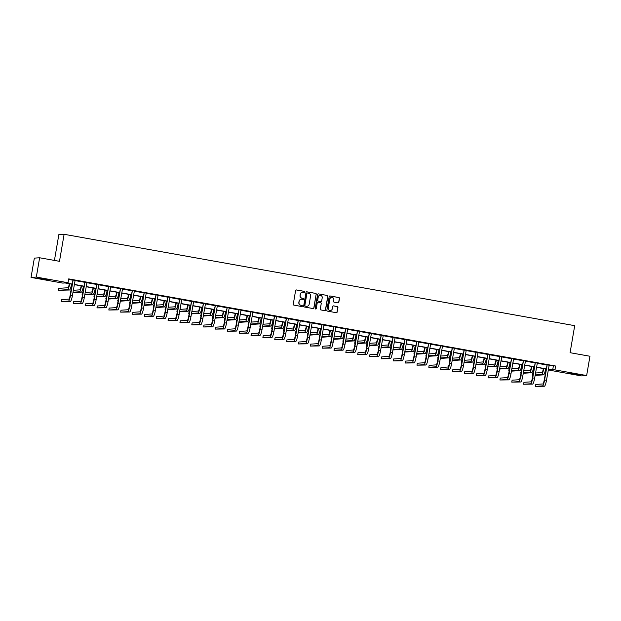 <?xml version="1.0" encoding="UTF-8"?>
<svg xmlns="http://www.w3.org/2000/svg" width="621" height="621" viewBox="0 0 621 621"><rect width="100%" height="100%" fill="white"/><g stroke="black" fill="none" stroke-linecap="round" stroke-linejoin="round"><path stroke-width="0.93" d="M304.826 291.994A0.536 0.528 86.2 0 0 304.399 291.373L296.473 289.953A0.768 0.753 86.2 0 0 295.596 290.574L293.267 304.22A0.768 0.753 86.2 0 0 293.88 305.113L301.806 306.533A0.536 0.528 86.2 0 0 302.419 306.091A0.536 0.528 86.2 0 0 301.985 305.47L300.96 305.284A2.461 2.422 86.2 0 1 298.988 302.435L299.182 301.294A2.461 2.422 86.2 0 1 301.985 299.299L303.009 299.477A0.536 0.528 86.2 0 0 303.622 299.043A0.536 0.528 86.2 0 0 303.195 298.422L302.163 298.235A2.461 2.422 86.2 0 1 300.191 295.386L300.385 294.245A2.461 2.422 86.2 0 1 303.188 292.25L304.212 292.429A0.536 0.528 86.2 0 0 304.826 291.994M304.267 292.437A0.536 0.528 86.2 0 0 304.251 291.381L296.333 289.96A0.768 0.753 86.2 0 0 296.225 289.953M301.86 306.533A0.536 0.528 86.2 0 0 301.845 305.478L300.96 305.284M303.064 299.485A0.536 0.528 86.2 0 0 303.048 298.429L302.163 298.235M573.4 374.098L568.487 372.996L580.542 375.061L573.4 374.098M42.073 279.023L37.151 277.921L44.293 278.876L49.214 279.978L42.073 279.023M337.956 302.885A0.768 0.753 86.2 0 0 338.825 302.256L339.485 298.429A0.768 0.753 86.2 0 0 338.864 297.537L330.069 295.961A0.768 0.753 86.2 0 0 329.192 296.59L326.863 310.228A0.768 0.753 86.2 0 0 327.477 311.121L336.272 312.697A0.768 0.753 86.2 0 0 337.149 312.076L337.94 307.449A0.768 0.753 86.2 0 0 337.327 306.557L333.562 305.881A0.768 0.753 86.2 0 0 332.685 306.51L332.289 308.8A2.057 2.026 86.2 0 1 330.434 310.5A2.057 2.026 86.2 0 1 328.299 308.086L329.836 299.105A2.057 2.026 86.2 0 1 331.699 297.405A2.057 2.026 86.2 0 1 333.826 299.819L333.57 301.317A0.768 0.753 86.2 0 0 334.183 302.21L337.956 302.885M72.059 284.208L65.026 282.951L62.768 283.098L31.05 277.424L34.349 258.119L39.628 257.769L59.492 261.325L64.11 234.296L574.704 325.668L570.086 352.697L589.95 356.244L586.651 375.55L581.372 375.899L549.655 370.225L551.914 370.077L548.351 369.441M39.628 257.769L36.328 277.075L68.046 282.749L65.779 282.904L72.09 284.03M549.042 365.396L555.593 366.017L68.706 278.891L68.046 282.749M555.593 366.017L554.933 369.875L586.651 375.55M316.291 294.276A0.768 0.753 86.2 0 0 315.678 293.391L306.875 291.816A0.768 0.753 86.2 0 0 305.998 292.437L303.669 306.083A0.768 0.753 86.2 0 0 304.282 306.976L313.085 308.552A0.768 0.753 86.2 0 0 313.962 307.923L316.151 294.292A0.768 0.753 86.2 0 0 315.53 293.399L306.735 291.823A0.768 0.753 86.2 0 0 306.627 291.808M318.472 293.888L327.267 295.464A0.768 0.753 86.2 0 1 327.888 296.357L325.551 309.995A0.768 0.753 86.2 0 1 324.682 310.624L320.917 309.949A0.768 0.753 86.2 0 1 320.296 309.056L321.243 303.522A0.768 0.753 86.2 0 0 320.63 302.637L318.131 302.186A0.768 0.753 86.2 0 0 317.253 302.807L316.268 308.575A0.536 0.528 86.2 0 1 315.786 309.017A0.536 0.528 86.2 0 1 315.227 308.381L317.595 294.509A0.768 0.753 86.2 0 1 318.472 293.888L327.267 295.464M31.05 277.424L36.328 277.075M64.11 234.296L58.84 234.645L54.431 260.424M549.748 369.689L549.655 370.225M548.382 369.262L554.933 369.875M74.326 284.434L83.936 286.149M86.179 286.553L95.789 288.268M98.033 288.672L107.643 290.395M109.886 290.791L119.496 292.514M121.732 292.91L131.341 294.633M133.585 295.037L143.195 296.753M145.438 297.156L155.048 298.872M157.284 299.275L166.894 300.999M169.137 301.395L178.747 303.118M180.99 303.514L190.6 305.237M192.844 305.641L202.454 307.356M204.689 307.76L214.299 309.475M216.543 309.879L226.153 311.602M228.396 311.998L238.006 313.721M240.249 314.117L249.859 315.841M252.095 316.244L261.705 317.96M263.948 318.363L273.558 320.079M275.802 320.483L285.412 322.206M287.655 322.602L297.265 324.325M299.501 324.721L309.111 326.444M311.354 326.848L320.964 328.563M323.207 328.967L332.817 330.683M335.053 331.086L344.663 332.809M346.906 333.205L356.516 334.929M358.759 335.324L368.369 337.048M370.613 337.451L380.223 339.167M382.458 339.571L392.068 341.286M394.312 341.69L403.922 343.413M406.165 343.809L415.775 345.532M418.018 345.928L427.628 347.651M429.864 348.055L439.474 349.77M441.717 350.174L451.327 351.89M453.571 352.293L463.181 354.017M465.424 354.412L475.034 356.136M477.27 356.532L486.88 358.255M489.123 358.659L498.733 360.374M500.976 360.778L510.586 362.493M512.822 362.897L522.432 364.62M524.675 365.016L534.285 366.739M536.528 367.135L546.138 368.858M546.107 369.037L536.497 367.322M534.254 366.918L524.644 365.195M522.408 364.799L512.799 363.075M510.555 362.672L500.945 360.956M498.702 360.553L489.092 358.837M486.848 358.433L477.238 356.718M475.003 356.314L465.393 354.591M463.15 354.195L453.54 352.472M451.296 352.068L441.686 350.353M439.443 349.949L429.833 348.234M427.597 347.83L417.987 346.114M415.744 345.711L406.134 343.987M403.891 343.592L394.281 341.868M392.037 341.472L382.427 339.749M380.192 339.345L370.582 337.63M368.338 337.226L358.728 335.511M356.485 335.107L346.875 333.384M344.639 332.988L335.03 331.265M332.786 330.869L323.176 329.146M320.933 328.742L311.323 327.026M309.079 326.623L299.469 324.907M297.234 324.504L287.624 322.78M285.381 322.384L275.771 320.661M273.527 320.265L263.917 318.542M261.674 318.138L252.064 316.423M249.828 316.019L240.218 314.304M237.975 313.9L228.365 312.177M226.122 311.781L216.512 310.058M214.268 309.662L204.658 307.938M202.423 307.535L192.813 305.819M190.569 305.416L180.959 303.7M178.716 303.296L169.106 301.573M166.87 301.177L157.26 299.454M155.017 299.058L145.407 297.335M143.164 296.931L133.554 295.216M131.31 294.812L121.7 293.096M119.465 292.693L109.855 290.97M107.612 290.574L98.002 288.85M95.758 288.454L86.148 286.731M83.905 286.328L74.295 284.612M553.334 366.165L552.674 370.031M68.613 279.427L72.735 280.164M74.986 280.568L84.588 282.283M86.839 282.687L96.434 284.41M98.692 284.814L108.287 286.529M110.546 286.933L120.14 288.649M122.391 289.052L131.986 290.768M134.245 291.171L143.839 292.887M146.098 293.291L155.692 295.014M157.944 295.417L167.546 297.133M169.797 297.537L179.391 299.252M181.65 299.656L191.245 301.371M193.504 301.775L203.098 303.49M205.349 303.894L214.951 305.617M217.203 306.021L226.797 307.737M229.056 308.14L238.65 309.856M240.909 310.259L250.504 311.975M252.755 312.379L262.357 314.094M264.608 314.498L274.203 316.221M276.461 316.625L286.056 318.34M288.315 318.744L297.909 320.459M300.16 320.863L309.755 322.578M312.014 322.982L321.608 324.698M323.867 325.101L333.461 326.825M335.713 327.228L345.315 328.944M347.566 329.347L357.16 331.063M359.419 331.467L369.014 333.182M371.273 333.586L380.867 335.301M383.118 335.705L392.72 337.428M394.972 337.832L404.566 339.547M406.825 339.951L416.419 341.666M418.678 342.07L428.273 343.786M430.524 344.189L440.126 345.905M442.377 346.308L451.972 348.032M454.23 348.435L463.825 350.151M466.084 350.555L475.678 352.27M477.929 352.674L487.524 354.389M489.783 354.793L499.377 356.508M501.636 356.912L511.23 358.635M513.482 359.039L523.084 360.754M525.335 361.158L534.929 362.874M537.188 363.277L546.783 364.993M546.736 364.775L549.135 365.202M534.883 362.648L537.289 363.083M523.037 360.529L525.436 360.964M511.184 358.41L513.583 358.837M499.331 356.291L501.729 356.718M487.477 354.172L489.884 354.599M475.632 352.045L478.03 352.48M463.778 349.926L466.177 350.36M451.925 347.807L454.324 348.234M440.079 345.687L442.478 346.114M428.226 343.568L430.625 343.995M416.373 341.441L418.771 341.876M404.519 339.322L406.926 339.757M392.674 337.203L395.072 337.63M380.82 335.084L383.219 335.511M368.967 332.965L371.366 333.392M357.114 330.846L359.52 331.272M345.268 328.719L347.667 329.153M333.415 326.599L335.814 327.026M321.562 324.48L323.96 324.907M309.708 322.361L312.115 322.788M297.863 320.242L300.261 320.669M286.009 318.115L288.408 318.55M274.156 315.996L276.555 316.423M262.31 313.877L264.709 314.304M250.457 311.758L252.856 312.184M238.604 309.638L241.002 310.065M226.75 307.511L229.157 307.946M214.905 305.392L217.303 305.819M203.051 303.273L205.45 303.7M191.198 301.154L193.597 301.581M179.345 299.035L181.751 299.462M167.499 296.908L169.898 297.343M155.646 294.789L158.044 295.216M143.793 292.67L146.191 293.096M131.939 290.55L134.346 290.977M120.094 288.431L122.492 288.858M108.24 286.304L110.639 286.739M96.387 284.185L98.786 284.612M84.541 282.066L86.94 282.493M72.688 279.947L75.087 280.374M302.543 292.219A2.461 2.422 86.2 0 0 300.246 294.253L300.385 294.245M302.023 298.243A2.461 2.422 86.2 0 1 300.052 295.394L300.246 294.253M301.34 299.268A2.461 2.422 86.2 0 0 299.043 301.301L299.182 301.294M300.82 305.291A2.461 2.422 86.2 0 1 298.848 302.443L299.043 301.301M313.194 308.559A0.768 0.753 86.2 0 0 313.815 307.931L316.151 294.292M307.511 293.019A0.536 0.528 86.2 0 0 306.906 293.461L304.857 305.431A0.536 0.528 86.2 0 0 305.284 306.06L306.37 306.254A2.461 2.422 86.2 0 0 309.165 304.251L310.57 296.07A2.461 2.422 86.2 0 0 308.598 293.213L307.511 293.019M307.317 293.027A0.536 0.528 86.2 0 0 306.758 293.469L306.906 293.461M306.875 306.285A2.461 2.422 86.2 0 1 306.223 306.262L305.144 306.068A0.536 0.528 86.2 0 1 304.709 305.447L306.758 293.469M324.791 310.632A0.768 0.753 86.2 0 0 325.412 310.011L327.748 296.364A0.768 0.753 86.2 0 0 327.127 295.472M317.874 302.186A0.768 0.753 86.2 0 0 317.114 302.823L316.268 308.575M315.709 309.017A0.536 0.528 86.2 0 0 316.128 308.583M322.221 297.785A2.057 2.026 86.2 0 0 320.094 295.371A2.057 2.026 86.2 0 0 318.239 297.071L317.696 300.23A0.768 0.753 86.2 0 0 318.309 301.123L320.809 301.573A0.768 0.753 86.2 0 0 321.686 300.944L322.221 297.785M320.025 295.379A2.057 2.026 86.2 0 0 318.092 297.079L318.239 297.071M320.917 301.581A0.768 0.753 86.2 0 1 320.669 301.581L318.169 301.131A0.768 0.753 86.2 0 1 317.548 300.246L318.092 297.079M331.622 297.412A2.057 2.026 86.2 0 0 329.697 299.112L329.836 299.105M330.364 310.5A2.057 2.026 86.2 0 1 328.16 308.094L329.697 299.112M336.38 312.712A0.768 0.753 86.2 0 0 337.009 312.084L337.801 307.457A0.768 0.753 86.2 0 0 337.18 306.564L333.415 305.897A0.768 0.753 86.2 0 0 333.306 305.881M338.065 302.893A0.768 0.753 86.2 0 0 338.686 302.264L339.338 298.437A0.768 0.753 86.2 0 0 338.724 297.544L329.922 295.976A0.768 0.753 86.2 0 0 329.813 295.961M69.319 283.719L69.304 283.836A3.92 0.691 100.1 0 1 67.93 287.74L58.739 288.346L58.405 290.279L67.596 289.673A5.884 1.04 -79.9 0 0 69.661 283.813L71.562 284.123M58.405 290.279L69.498 290.015A5.884 1.04 -79.9 0 0 71.555 284.154M73.045 279.924L70.173 295.231A3.92 0.691 100.1 0 1 68.799 299.136L61.751 299.601L61.417 301.534L68.473 301.069A5.884 1.04 -79.9 0 0 70.53 295.208L73.099 280.18M61.417 301.534L70.367 301.41A5.884 1.04 -79.9 0 0 72.432 295.542L75.133 280.296M81.172 285.839L81.149 285.955A3.92 0.691 100.1 0 1 79.783 289.86L73.325 290.286M72.913 292.693L81.351 292.134A5.884 1.04 -79.9 0 0 83.408 286.273L83.416 286.242M72.999 292.219L79.449 291.792A5.884 1.04 -79.9 0 0 81.506 285.932L81.514 285.901M70.988 290.442L70.258 292.398L70.662 292.375M70.258 292.398L70.647 292.468M93.026 287.965L93.003 288.074A3.92 0.691 100.1 0 1 91.629 291.986L85.178 292.413M84.852 294.338L91.303 293.912A5.884 1.04 -79.9 0 0 93.36 288.051L95.261 288.361A5.884 1.04 -79.9 0 1 93.197 294.253L84.767 294.812M82.841 292.561L82.438 292.592L82.112 294.525L82.515 294.494M82.112 294.525L82.5 294.587M84.891 282.043L82.026 297.35A3.92 0.691 100.1 0 1 80.652 301.255L73.604 301.721L73.27 303.653L80.319 303.188A5.884 1.04 -79.9 0 0 82.383 297.327L84.953 282.299M73.27 303.653L82.22 303.529A5.884 1.04 -79.9 0 0 84.277 297.669L86.987 282.415M96.744 284.162L93.872 299.469A3.92 0.691 100.1 0 1 92.506 303.382L85.45 303.848L85.124 305.773L92.172 305.307A5.884 1.04 -79.9 0 0 94.229 299.446L96.798 284.426M85.124 305.773L94.074 305.648A5.884 1.04 -79.9 0 0 96.131 299.788L98.84 284.534M104.871 290.085L104.856 290.193A3.92 0.691 100.1 0 1 103.482 294.106L97.031 294.533M96.62 296.931L105.05 296.372A5.884 1.04 -79.9 0 0 107.107 290.512L107.115 290.481M96.697 296.458L103.156 296.038A5.884 1.04 -79.9 0 0 105.213 290.17L107.107 290.512M94.695 294.688L94.291 294.711L93.965 296.644L94.361 296.613M108.597 286.281L105.725 301.589A3.92 0.691 100.1 0 1 104.351 305.501L97.303 305.967L96.969 307.892L104.025 307.426A5.884 1.04 -79.9 0 0 106.082 301.565L108.652 286.545M96.969 307.892L105.927 307.768A5.884 1.04 -79.9 0 0 107.984 301.907L110.685 286.661M116.725 292.204L116.709 292.32A3.92 0.691 100.1 0 1 115.335 296.225L108.885 296.652M108.473 299.05L116.903 298.499A5.884 1.04 -79.9 0 0 118.96 292.631L118.968 292.607M108.551 298.585L115.001 298.158A5.884 1.04 -79.9 0 0 117.066 292.297L117.066 292.266M106.548 296.807L105.811 298.763L106.214 298.74M105.811 298.763L106.199 298.833M120.451 288.408L117.579 303.716A3.92 0.691 100.1 0 1 116.205 307.62L109.156 308.086L108.822 310.019L115.879 309.553A5.884 1.04 -79.9 0 0 117.936 303.685L120.505 288.664M108.822 310.019L117.773 309.887A5.884 1.04 -79.9 0 0 119.837 304.026L122.539 288.781M128.578 294.323L128.555 294.439A3.92 0.691 100.1 0 1 127.181 298.344L120.73 298.771M120.319 301.169L128.757 300.618A5.884 1.04 -79.9 0 0 130.814 294.758L130.821 294.727M120.404 300.704L126.855 300.277A5.884 1.04 -79.9 0 0 128.912 294.416L128.92 294.385M118.394 298.926L117.664 300.882L118.068 300.859M117.664 300.882L118.052 300.952M132.296 290.527L129.432 305.835A3.92 0.691 100.1 0 1 128.058 309.739L121.002 310.205L120.676 312.138L127.724 311.672A5.884 1.04 -79.9 0 0 129.789 305.811L132.351 290.783M120.676 312.138L129.626 312.014A5.884 1.04 -79.9 0 0 131.683 306.145L134.392 290.9M140.431 296.442L140.408 296.559A3.92 0.691 100.1 0 1 139.034 300.463L132.584 300.89M132.172 303.296L140.602 302.738A5.884 1.04 -79.9 0 0 142.667 296.877L142.667 296.846M132.257 302.823L138.708 302.396A5.884 1.04 -79.9 0 0 140.765 296.535L140.773 296.504M130.247 301.045L129.517 303.001L129.921 302.978M144.15 292.646L141.278 307.954A3.92 0.691 100.1 0 1 139.911 311.858L132.855 312.324L132.529 314.257L139.578 313.791A5.884 1.04 -79.9 0 0 141.635 307.931L144.204 292.902M132.529 314.257L141.479 314.133A5.884 1.04 -79.9 0 0 143.536 308.272L146.245 293.019M152.277 298.561L152.261 298.678A3.92 0.691 100.1 0 1 150.887 302.59L144.437 303.017M144.025 305.416L152.456 304.857A5.884 1.04 -79.9 0 0 154.513 298.996L154.52 298.965M144.103 304.942L150.554 304.515A5.884 1.04 -79.9 0 0 152.619 298.654L152.619 298.623M142.1 303.164L141.697 303.195L141.371 305.128L141.767 305.097M156.003 294.765L153.131 310.073A3.92 0.691 100.1 0 1 151.757 313.985L144.709 314.451L144.375 316.376L151.431 315.91A5.884 1.04 -79.9 0 0 153.488 310.05L156.057 295.029M144.375 316.376L153.325 316.252A5.884 1.04 -79.9 0 0 155.39 310.391L158.091 295.138M164.13 300.688L164.115 300.797A3.92 0.691 100.1 0 1 162.741 304.709L156.282 305.136M155.879 307.535L164.309 306.976A5.884 1.04 -79.9 0 0 166.366 301.115L166.374 301.084M155.956 307.061L162.407 306.642A5.884 1.04 -79.9 0 0 164.464 300.774L164.472 300.75M153.954 305.291L153.55 305.315L153.216 307.248L153.62 307.216M153.216 307.248L153.604 307.317M167.856 296.885L164.984 312.192A3.92 0.691 100.1 0 1 163.61 316.105L156.562 316.57L156.228 318.495L163.284 318.03A5.884 1.04 -79.9 0 0 165.341 312.169L167.911 297.149M156.228 318.495L165.178 318.371A5.884 1.04 -79.9 0 0 167.235 312.51L169.944 297.265M175.984 302.807L175.96 302.924A3.92 0.691 100.1 0 1 174.586 306.828L168.136 307.255M167.724 309.654L176.162 309.103A5.884 1.04 -79.9 0 0 178.219 303.234L178.227 303.211M167.81 309.188L174.26 308.761A5.884 1.04 -79.9 0 0 176.317 302.901L176.325 302.869M165.799 307.411L165.07 309.367L165.473 309.343M165.07 309.367L165.458 309.437M187.837 304.927L187.814 305.043A3.92 0.691 100.1 0 1 186.44 308.947L179.989 309.374M179.578 311.773L188.008 311.222A5.884 1.04 -79.9 0 0 190.073 305.361L190.073 305.33M179.655 311.307L186.114 310.88A5.884 1.04 -79.9 0 0 188.171 305.02L188.179 304.989M177.653 309.53L177.249 309.553L176.923 311.486L177.319 311.463M199.683 307.046L199.667 307.162A3.92 0.691 100.1 0 1 198.293 311.067L191.842 311.494M191.431 313.9L199.861 313.341A5.884 1.04 -79.9 0 0 201.918 307.48L201.926 307.449M191.509 313.426L197.959 313A5.884 1.04 -79.9 0 0 200.024 307.139L201.918 307.48M189.506 311.649L189.102 311.68L188.776 313.605L189.172 313.582M211.536 309.165L211.52 309.281A3.92 0.691 100.1 0 1 210.146 313.194L203.688 313.621M203.284 316.019L211.714 315.46A5.884 1.04 -79.9 0 0 213.771 309.6L213.779 309.569M203.362 315.546L209.813 315.119A5.884 1.04 -79.9 0 0 211.87 309.258L211.877 309.227M201.351 313.768L200.622 315.732L201.025 315.701M200.622 315.732L201.01 315.794M223.389 311.292L223.366 311.4A3.92 0.691 100.1 0 1 221.992 315.313L215.541 315.74M215.215 317.665L221.666 317.246A5.884 1.04 -79.9 0 0 223.723 311.377L225.625 311.688A5.884 1.04 -79.9 0 1 223.568 317.579L215.13 318.138M213.205 315.895L212.801 315.918L212.475 317.851L212.879 317.82M212.475 317.851L212.863 317.921M235.235 313.411L235.219 313.527A3.92 0.691 100.1 0 1 233.845 317.432L227.395 317.859M226.983 320.257L235.413 319.706A5.884 1.04 -79.9 0 0 237.478 313.838L237.478 313.815M227.061 319.792L233.519 319.365A5.884 1.04 -79.9 0 0 235.576 313.504L237.478 313.838M225.058 318.014L224.655 318.037L224.328 319.97L224.724 319.947M247.088 315.53L247.073 315.647A3.92 0.691 100.1 0 1 245.699 319.551L239.248 319.978M238.837 322.377L247.267 321.825A5.884 1.04 -79.9 0 0 249.324 315.957L249.331 315.934M238.914 321.911L245.365 321.484A5.884 1.04 -79.9 0 0 247.43 315.623L247.43 315.592M236.911 320.133L236.508 320.157L236.174 322.089L236.578 322.066M236.174 322.089L236.562 322.159M258.941 317.649L258.918 317.766A3.92 0.691 100.1 0 1 257.552 321.67L251.094 322.097M250.768 324.03L257.218 323.603A5.884 1.04 -79.9 0 0 259.275 317.742L261.185 318.053A5.884 1.04 -79.9 0 1 259.12 323.945L250.682 324.504M248.757 322.252L248.027 324.209L248.431 324.185M248.027 324.209L248.416 324.278M270.795 319.768L270.772 319.885A3.92 0.691 100.1 0 1 269.398 323.797L262.947 324.224M262.536 326.623L270.966 326.064A5.884 1.04 -79.9 0 0 273.03 320.203L273.03 320.172M262.621 326.149L269.072 325.722A5.884 1.04 -79.9 0 0 271.129 319.862L271.136 319.831M260.61 324.372L260.207 324.403L259.881 326.335L260.284 326.304M259.881 326.335L260.269 326.398M282.64 321.895L282.625 322.004A3.92 0.691 100.1 0 1 281.251 325.916L274.8 326.343M274.389 328.742L282.819 328.183A5.884 1.04 -79.9 0 0 284.876 322.322L284.884 322.291M274.466 328.268L280.925 327.849A5.884 1.04 -79.9 0 0 282.982 321.981L282.982 321.957M272.464 326.499L272.06 326.522L271.734 328.455L272.13 328.424M179.702 299.012L176.838 314.319A3.92 0.691 100.1 0 1 175.464 318.224L168.407 318.689L168.081 320.622L175.13 320.157A5.884 1.04 -79.9 0 0 177.195 314.288L179.756 299.268M168.081 320.622L177.032 320.49A5.884 1.04 -79.9 0 0 179.089 314.63L181.798 299.384M191.555 301.131L188.683 316.438A3.92 0.691 100.1 0 1 187.309 320.343L180.261 320.809L179.935 322.741L186.983 322.276A5.884 1.04 -79.9 0 0 189.04 316.415L191.61 301.387M179.935 322.741L188.885 322.617A5.884 1.04 -79.9 0 0 190.942 316.749L193.651 301.503M203.409 303.25L200.536 318.557A3.92 0.691 100.1 0 1 199.162 322.462L192.114 322.928L191.78 324.861L198.836 324.395A5.884 1.04 -79.9 0 0 200.894 318.534L203.463 303.506M191.78 324.861L200.73 324.736A5.884 1.04 -79.9 0 0 202.795 318.876L205.497 303.622M215.262 305.369L212.39 320.677A3.92 0.691 100.1 0 1 211.016 324.589L203.967 325.055L203.634 326.98L210.682 326.514A5.884 1.04 -79.9 0 0 212.747 320.653L215.316 305.633M203.634 326.98L212.584 326.856A5.884 1.04 -79.9 0 0 214.641 320.995L217.35 305.742M227.107 307.488L224.243 322.796A3.92 0.691 100.1 0 1 222.869 326.708L215.813 327.174L215.487 329.099L222.535 328.633A5.884 1.04 -79.9 0 0 224.592 322.773L227.162 307.752M215.487 329.099L224.437 328.975A5.884 1.04 -79.9 0 0 226.494 323.114L229.203 307.869M238.961 309.615L236.089 324.915A3.92 0.691 100.1 0 1 234.715 328.827L227.666 329.293L227.34 331.226L234.389 330.76A5.884 1.04 -79.9 0 0 236.446 324.892L239.015 309.871M227.34 331.226L236.29 331.094A5.884 1.04 -79.9 0 0 238.348 325.233L241.049 309.988M250.814 311.734L247.942 327.042A3.92 0.691 100.1 0 1 246.568 330.946L239.52 331.412L239.186 333.345L246.242 332.879A5.884 1.04 -79.9 0 0 248.299 327.019L250.868 311.99M239.186 333.345L248.136 333.221A5.884 1.04 -79.9 0 0 250.201 327.352L252.902 312.107M262.66 313.853L259.795 329.161A3.92 0.691 100.1 0 1 258.421 333.066L251.373 333.531L251.039 335.464L258.088 334.998A5.884 1.04 -79.9 0 0 260.152 329.138L262.722 314.11M251.039 335.464L259.989 335.34A5.884 1.04 -79.9 0 0 262.046 329.479L264.756 314.226M274.513 315.973L271.641 331.28A3.92 0.691 100.1 0 1 270.275 335.193L263.219 335.658L262.893 337.583L269.941 337.118A5.884 1.04 -79.9 0 0 271.998 331.257L274.567 316.236M262.893 337.583L271.843 337.459A5.884 1.04 -79.9 0 0 273.9 331.598L276.609 316.345M286.366 318.092L283.494 333.399A3.92 0.691 100.1 0 1 282.12 337.312L275.072 337.777L274.738 339.703L281.794 339.237A5.884 1.04 -79.9 0 0 283.851 333.376L286.421 318.356M274.738 339.703L283.696 339.578A5.884 1.04 -79.9 0 0 285.753 333.718L288.454 318.472M294.494 324.015L294.478 324.131A3.92 0.691 100.1 0 1 293.104 328.035L286.654 328.462M286.32 330.395L292.77 329.968A5.884 1.04 -79.9 0 0 294.835 324.1L296.737 324.418A5.884 1.04 -79.9 0 1 294.672 330.302L286.242 330.861M284.317 328.618L283.913 328.641L283.58 330.574L283.983 330.543M283.58 330.574L283.968 330.644M298.22 320.211L295.348 335.519A3.92 0.691 100.1 0 1 293.974 339.431L286.925 339.897L286.591 341.829L293.648 341.364A5.884 1.04 -79.9 0 0 295.705 335.495L298.274 320.475M286.591 341.829L295.542 341.697A5.884 1.04 -79.9 0 0 297.606 335.837L300.308 320.591M306.347 326.134L306.324 326.25A3.92 0.691 100.1 0 1 304.95 330.155L298.499 330.582M298.088 332.98L306.526 332.429A5.884 1.04 -79.9 0 0 308.583 326.561L308.59 326.537M298.173 332.514L304.624 332.088A5.884 1.04 -79.9 0 0 306.681 326.227L306.689 326.196M296.163 330.737L295.433 332.693L295.837 332.67M295.433 332.693L295.821 332.763M310.065 322.338L307.201 337.645A3.92 0.691 100.1 0 1 305.827 341.55L298.771 342.016L298.445 343.949L305.493 343.483A5.884 1.04 -79.9 0 0 307.558 337.622L310.12 322.594M298.445 343.949L307.395 343.824A5.884 1.04 -79.9 0 0 309.452 337.956L312.161 322.71M318.2 328.253L318.177 328.369A3.92 0.691 100.1 0 1 316.803 332.274L310.353 332.701M309.941 335.107L318.371 334.548A5.884 1.04 -79.9 0 0 320.436 328.688L320.436 328.656M310.026 334.634L316.477 334.207A5.884 1.04 -79.9 0 0 318.534 328.346L318.542 328.315M308.016 332.856L307.286 334.812L307.69 334.789M321.919 324.457L319.047 339.765A3.92 0.691 100.1 0 1 317.68 343.669L310.624 344.135L310.298 346.068L317.347 345.602A5.884 1.04 -79.9 0 0 319.404 339.741L321.973 324.713M310.298 346.068L319.248 345.944A5.884 1.04 -79.9 0 0 321.305 340.083L324.015 324.83M330.046 330.372L330.03 330.488A3.92 0.691 100.1 0 1 328.656 334.401L322.206 334.828M321.794 337.226L330.225 336.667A5.884 1.04 -79.9 0 0 332.282 330.807L332.289 330.776M321.872 336.753L328.323 336.326A5.884 1.04 -79.9 0 0 330.388 330.465L332.282 330.807M319.869 334.975L319.466 335.006L319.14 336.931L319.536 336.908M333.772 326.576L330.9 341.884A3.92 0.691 100.1 0 1 329.526 345.796L322.478 346.262L322.144 348.187L329.2 347.721A5.884 1.04 -79.9 0 0 331.257 341.861L333.826 326.84M322.144 348.187L331.094 348.063A5.884 1.04 -79.9 0 0 333.159 342.202L335.86 326.949M341.899 332.499L341.884 332.608A3.92 0.691 100.1 0 1 340.51 336.52L334.051 336.947M333.648 339.345L342.078 338.787A5.884 1.04 -79.9 0 0 344.135 332.926L344.143 332.895M333.725 338.872L340.176 338.445A5.884 1.04 -79.9 0 0 342.233 332.584L342.241 332.561M331.723 337.102L331.319 337.125L330.985 339.058L331.389 339.027M330.985 339.058L331.373 339.128M345.625 328.695L342.753 344.003A3.92 0.691 100.1 0 1 341.379 347.915L334.331 348.381L333.997 350.306L341.045 349.84A5.884 1.04 -79.9 0 0 343.11 343.98L345.68 328.959M333.997 350.306L342.947 350.182A5.884 1.04 -79.9 0 0 345.004 344.321L347.713 329.076M353.753 334.618L353.729 334.735A3.92 0.691 100.1 0 1 352.355 338.639L345.905 339.066M345.579 340.999L352.029 340.572A5.884 1.04 -79.9 0 0 354.086 334.703L355.996 335.022A5.884 1.04 -79.9 0 1 353.931 340.906L345.493 341.465M343.568 339.221L342.839 341.177L343.242 341.146M342.839 341.177L343.227 341.247M357.471 330.814L354.607 346.122A3.92 0.691 100.1 0 1 353.233 350.034L346.176 350.5L345.85 352.433L352.899 351.967A5.884 1.04 -79.9 0 0 354.964 346.099L357.525 331.078M345.85 352.433L354.801 352.301A5.884 1.04 -79.9 0 0 356.858 346.44L359.567 331.195M365.606 336.737L365.583 336.854A3.92 0.691 100.1 0 1 364.209 340.758L357.758 341.185M357.347 343.584L365.777 343.033A5.884 1.04 -79.9 0 0 367.842 337.164L367.842 337.141M357.424 343.118L363.883 342.691A5.884 1.04 -79.9 0 0 365.94 336.83L365.948 336.799M355.422 341.34L355.018 341.364L354.692 343.297L355.088 343.273M369.324 332.941L366.452 348.249A3.92 0.691 100.1 0 1 365.078 352.154L358.03 352.619L357.704 354.552L364.752 354.086A5.884 1.04 -79.9 0 0 366.809 348.226L369.379 333.198M357.704 354.552L366.654 354.428A5.884 1.04 -79.9 0 0 368.711 348.56L371.42 333.314M377.452 338.856L377.436 338.973A3.92 0.691 100.1 0 1 376.062 342.877L369.611 343.304M369.2 345.711L377.63 345.152A5.884 1.04 -79.9 0 0 379.687 339.291L379.695 339.26M369.278 345.237L375.728 344.81A5.884 1.04 -79.9 0 0 377.793 338.95L377.793 338.919M367.275 343.46L366.871 343.491L366.545 345.416L366.941 345.392M389.305 340.976L389.289 341.092A3.92 0.691 100.1 0 1 387.915 345.004L381.457 345.423M381.131 347.356L387.582 346.929A5.884 1.04 -79.9 0 0 389.639 341.069L391.548 341.379A5.884 1.04 -79.9 0 1 389.483 347.271L381.053 347.83M379.12 345.579L378.391 347.535L378.794 347.512M378.391 347.535L378.779 347.605M401.158 343.103L401.135 343.211A3.92 0.691 100.1 0 1 399.761 347.123L393.31 347.55M392.899 349.949L401.337 349.39A5.884 1.04 -79.9 0 0 403.394 343.529L403.394 343.498M392.984 349.476L399.435 349.049A5.884 1.04 -79.9 0 0 401.492 343.188L401.5 343.165M390.974 347.706L390.57 347.729L390.244 349.662L390.648 349.631M390.244 349.662L390.632 349.732M413.004 345.222L412.988 345.338A3.92 0.691 100.1 0 1 411.614 349.243L405.164 349.67M404.752 352.068L413.182 351.509A5.884 1.04 -79.9 0 0 415.247 345.649L415.247 345.618M404.83 351.602L411.288 351.175A5.884 1.04 -79.9 0 0 413.345 345.307L413.353 345.284M402.827 349.825L402.424 349.848L402.098 351.781L402.493 351.75M424.857 347.341L424.842 347.457A3.92 0.691 100.1 0 1 423.468 351.362L417.017 351.789M416.683 353.722L423.134 353.295A5.884 1.04 -79.9 0 0 425.199 347.434L427.101 347.744A5.884 1.04 -79.9 0 1 425.036 353.636L416.606 354.187M414.681 351.944L414.277 351.967L413.943 353.9L414.347 353.877M413.943 353.9L414.331 353.97M436.71 349.46L436.687 349.576A3.92 0.691 100.1 0 1 435.321 353.481L428.863 353.908M428.451 356.314L436.889 355.755A5.884 1.04 -79.9 0 0 438.946 349.895L438.954 349.864M428.537 355.841L434.987 355.414A5.884 1.04 -79.9 0 0 437.044 349.553L437.052 349.522M426.526 354.063L425.796 356.019L426.2 355.996M425.796 356.019L426.185 356.089M448.564 351.579L448.541 351.696A3.92 0.691 100.1 0 1 447.167 355.608L440.716 356.027M440.305 358.433L448.735 357.875A5.884 1.04 -79.9 0 0 450.799 352.014L450.799 351.983M440.39 357.96L446.841 357.533A5.884 1.04 -79.9 0 0 448.898 351.672L448.905 351.641M438.379 356.182L437.65 358.138L438.053 358.115M437.65 358.138L438.038 358.208M460.409 353.706L460.394 353.815A3.92 0.691 100.1 0 1 459.02 357.727L452.569 358.154M452.158 360.553L460.588 359.994A5.884 1.04 -79.9 0 0 462.645 354.133L462.653 354.102M452.235 360.079L458.694 359.652A5.884 1.04 -79.9 0 0 460.751 353.791L462.645 354.133M450.233 358.309L449.829 358.333L449.503 360.265L449.899 360.234M472.263 355.825L472.247 355.934A3.92 0.691 100.1 0 1 470.873 359.846L464.423 360.273M464.011 362.672L472.441 362.113A5.884 1.04 -79.9 0 0 474.498 356.252L474.506 356.221M464.089 362.206L470.539 361.779A5.884 1.04 -79.9 0 0 472.604 355.911L472.604 355.887M462.086 360.428L461.682 360.452L461.349 362.385L461.752 362.353M461.349 362.385L461.737 362.454M484.116 357.944L484.093 358.061A3.92 0.691 100.1 0 1 482.719 361.965L476.268 362.392M475.942 364.325L482.393 363.898A5.884 1.04 -79.9 0 0 484.45 358.038L486.359 358.348A5.884 1.04 -79.9 0 1 484.295 364.24L475.857 364.791M473.932 362.548L473.202 364.504L473.606 364.48M473.202 364.504L473.59 364.574M381.178 335.061L378.305 350.368A3.92 0.691 100.1 0 1 376.931 354.273L369.883 354.738L369.549 356.671L376.605 356.206A5.884 1.04 -79.9 0 0 378.663 350.345L381.232 335.317M369.549 356.671L378.5 356.547A5.884 1.04 -79.9 0 0 380.564 350.686L383.266 335.433M393.031 337.18L390.159 352.487A3.92 0.691 100.1 0 1 388.785 356.4L381.736 356.865L381.403 358.791L388.451 358.325A5.884 1.04 -79.9 0 0 390.516 352.464L393.085 337.444M381.403 358.791L390.353 358.666A5.884 1.04 -79.9 0 0 392.41 352.806L395.119 337.552M404.876 339.299L402.012 354.607A3.92 0.691 100.1 0 1 400.638 358.519L393.582 358.985L393.256 360.91L400.304 360.444A5.884 1.04 -79.9 0 0 402.361 354.583L404.931 339.563M393.256 360.91L402.206 360.785A5.884 1.04 -79.9 0 0 404.263 354.925L406.972 339.671M416.73 341.418L413.858 356.726A3.92 0.691 100.1 0 1 412.484 360.638L405.435 361.104L405.109 363.037L412.158 362.571A5.884 1.04 -79.9 0 0 414.215 356.702L416.784 341.682M405.109 363.037L414.06 362.905A5.884 1.04 -79.9 0 0 416.117 357.044L418.818 341.798M428.583 343.545L425.711 358.853A3.92 0.691 100.1 0 1 424.337 362.757L417.289 363.223L416.955 365.156L424.011 364.69A5.884 1.04 -79.9 0 0 426.068 358.829L428.637 343.801M416.955 365.156L425.905 365.032A5.884 1.04 -79.9 0 0 427.97 359.163L430.671 343.918M440.429 345.664L437.564 360.972A3.92 0.691 100.1 0 1 436.19 364.876L429.142 365.342L428.808 367.275L435.857 366.809A5.884 1.04 -79.9 0 0 437.921 360.948L440.491 345.92M428.808 367.275L437.758 367.151A5.884 1.04 -79.9 0 0 439.815 361.29L442.525 346.037M452.282 347.783L449.41 363.091A3.92 0.691 100.1 0 1 448.044 367.003L440.988 367.469L440.662 369.394L447.71 368.928A5.884 1.04 -79.9 0 0 449.767 363.068L452.336 348.039M440.662 369.394L449.612 369.27A5.884 1.04 -79.9 0 0 451.669 363.409L454.378 348.156M464.135 349.902L461.263 365.21A3.92 0.691 100.1 0 1 459.889 369.122L452.841 369.588L452.507 371.513L459.563 371.048A5.884 1.04 -79.9 0 0 461.62 365.187L464.19 350.166M452.507 371.513L461.465 371.389A5.884 1.04 -79.9 0 0 463.522 365.528L466.224 350.275M475.989 352.022L473.117 367.329A3.92 0.691 100.1 0 1 471.743 371.242L464.694 371.707L464.361 373.64L471.417 373.174A5.884 1.04 -79.9 0 0 473.474 367.306L476.043 352.286M464.361 373.64L473.311 373.508A5.884 1.04 -79.9 0 0 475.375 367.648L478.077 352.402M487.834 354.149L484.97 369.456A3.92 0.691 100.1 0 1 483.596 373.361L476.54 373.826L476.214 375.759L483.262 375.294A5.884 1.04 -79.9 0 0 485.327 369.433L487.889 354.405M476.214 375.759L485.164 375.635A5.884 1.04 -79.9 0 0 487.221 369.767L489.93 354.521M495.969 360.064L495.946 360.18A3.92 0.691 100.1 0 1 494.572 364.085L488.122 364.511M487.71 366.918L496.14 366.359A5.884 1.04 -79.9 0 0 498.205 360.498L498.205 360.467M487.796 366.444L494.246 366.017A5.884 1.04 -79.9 0 0 496.303 360.157L498.205 360.498M485.785 364.667L485.055 366.623L485.459 366.6M499.688 356.268L496.816 371.575A3.92 0.691 100.1 0 1 495.449 375.48L488.393 375.946L488.067 377.879L495.116 377.413A5.884 1.04 -79.9 0 0 497.173 371.552L499.742 356.524M488.067 377.879L497.017 377.754A5.884 1.04 -79.9 0 0 499.074 371.894L501.784 356.64M507.815 362.183L507.799 362.299A3.92 0.691 100.1 0 1 506.425 366.211L499.975 366.631M499.563 369.037L507.994 368.478A5.884 1.04 -79.9 0 0 510.051 362.617L510.058 362.586M499.641 368.564L506.092 368.137A5.884 1.04 -79.9 0 0 508.157 362.276L508.157 362.245M497.638 366.786L497.235 366.817L496.909 368.742L497.305 368.719M511.541 358.387L508.669 373.695A3.92 0.691 100.1 0 1 507.295 377.607L500.247 378.073L499.913 379.998L506.969 379.532A5.884 1.04 -79.9 0 0 509.026 373.671L511.595 358.643M499.913 379.998L508.863 379.873A5.884 1.04 -79.9 0 0 510.928 374.013L513.629 358.759M519.668 364.31L519.653 364.418A3.92 0.691 100.1 0 1 518.279 368.331L511.82 368.758M511.494 370.683L517.945 370.256A5.884 1.04 -79.9 0 0 520.002 364.395L521.912 364.706A5.884 1.04 -79.9 0 1 519.847 370.597L511.417 371.156M509.492 368.913L509.088 368.936L508.754 370.869L509.158 370.838M508.754 370.869L509.142 370.939M523.394 360.506L520.522 375.814A3.92 0.691 100.1 0 1 519.148 379.726L512.1 380.192L511.766 382.117L518.814 381.651A5.884 1.04 -79.9 0 0 520.879 375.79L523.449 360.77M511.766 382.117L520.716 381.993A5.884 1.04 -79.9 0 0 522.773 376.132L525.482 360.879M531.522 366.429L531.498 366.537A3.92 0.691 100.1 0 1 530.124 370.45L523.674 370.877M523.262 373.275L531.7 372.716A5.884 1.04 -79.9 0 0 533.757 366.856L533.765 366.825M523.348 372.81L529.798 372.383A5.884 1.04 -79.9 0 0 531.855 366.514L533.757 366.856M521.337 371.032L520.608 372.988L521.011 372.957M520.608 372.988L520.996 373.058M535.24 362.625L532.376 377.933A3.92 0.691 100.1 0 1 531.002 381.845L523.945 382.311L523.619 384.244L530.668 383.778A5.884 1.04 -79.9 0 0 532.733 377.91L535.294 362.889M523.619 384.244L532.57 384.112A5.884 1.04 -79.9 0 0 534.627 378.251L537.336 363.006M543.375 368.548L543.352 368.664A3.92 0.691 100.1 0 1 541.978 372.569L535.527 372.996M535.116 375.394L543.546 374.843A5.884 1.04 -79.9 0 0 545.611 368.975L545.611 368.952M535.193 374.929L541.652 374.502A5.884 1.04 -79.9 0 0 543.709 368.641L543.717 368.61M533.191 373.151L532.787 373.174L532.461 375.107L532.857 375.084M547.093 364.752L544.221 380.06A3.92 0.691 100.1 0 1 542.847 383.964L535.799 384.43L535.473 386.363L542.521 385.897A5.884 1.04 -79.9 0 0 544.578 380.036L547.148 365.008M535.473 386.363L544.423 386.239A5.884 1.04 -79.9 0 0 546.48 380.37L549.189 365.125M67.596 289.673L69.498 290.015M70.53 295.208L72.432 295.542M68.473 301.069L70.367 301.41M81.506 285.932L83.408 286.273M79.449 291.792L81.351 292.134M91.303 293.912L93.197 294.253M82.383 297.327L84.277 297.669M80.319 303.188L82.22 303.529M94.229 299.446L96.131 299.788M92.172 305.307L94.074 305.648M103.156 296.038L105.05 296.372M106.082 301.565L107.984 301.907M104.025 307.426L105.927 307.768M117.066 292.297L118.96 292.631M115.001 298.158L116.903 298.499M117.936 303.685L119.837 304.026M115.879 309.553L117.773 309.887M128.912 294.416L130.814 294.758M126.855 300.277L128.757 300.618M129.789 305.811L131.683 306.145M127.724 311.672L129.626 312.014M140.765 296.535L142.667 296.877M138.708 302.396L140.602 302.738M141.635 307.931L143.536 308.272M139.578 313.791L141.479 314.133M152.619 298.654L154.513 298.996M150.554 304.515L152.456 304.857M153.488 310.05L155.39 310.391M151.431 315.91L153.325 316.252M164.464 300.774L166.366 301.115M162.407 306.642L164.309 306.976M165.341 312.169L167.235 312.51M163.284 318.03L165.178 318.371M176.317 302.901L178.219 303.234M174.26 308.761L176.162 309.103M188.171 305.02L190.073 305.361M186.114 310.88L188.008 311.222M197.959 313L199.861 313.341M211.87 309.258L213.771 309.6M209.813 315.119L211.714 315.46M221.666 317.246L223.568 317.579M233.519 319.365L235.413 319.706M247.43 315.623L249.324 315.957M245.365 321.484L247.267 321.825M257.218 323.603L259.12 323.945M271.129 319.862L273.03 320.203M269.072 325.722L270.966 326.064M282.982 321.981L284.876 322.322M280.925 327.849L282.819 328.183M177.195 314.288L179.089 314.63M175.13 320.157L177.032 320.49M189.04 316.415L190.942 316.749M186.983 322.276L188.885 322.617M200.894 318.534L202.795 318.876M198.836 324.395L200.73 324.736M212.747 320.653L214.641 320.995M210.682 326.514L212.584 326.856M224.592 322.773L226.494 323.114M222.535 328.633L224.437 328.975M236.446 324.892L238.348 325.233M234.389 330.76L236.29 331.094M248.299 327.019L250.201 327.352M246.242 332.879L248.136 333.221M260.152 329.138L262.046 329.479M258.088 334.998L259.989 335.34M271.998 331.257L273.9 331.598M269.941 337.118L271.843 337.459M283.851 333.376L285.753 333.718M281.794 339.237L283.696 339.578M292.77 329.968L294.672 330.302M295.705 335.495L297.606 335.837M293.648 341.364L295.542 341.697M306.681 326.227L308.583 326.561M304.624 332.088L306.526 332.429M307.558 337.622L309.452 337.956M305.493 343.483L307.395 343.824M318.534 328.346L320.436 328.688M316.477 334.207L318.371 334.548M319.404 339.741L321.305 340.083M317.347 345.602L319.248 345.944M328.323 336.326L330.225 336.667M331.257 341.861L333.159 342.202M329.2 347.721L331.094 348.063M342.233 332.584L344.135 332.926M340.176 338.445L342.078 338.787M343.11 343.98L345.004 344.321M341.045 349.84L342.947 350.182M352.029 340.572L353.931 340.906M354.964 346.099L356.858 346.44M352.899 351.967L354.801 352.301M365.94 336.83L367.842 337.164M363.883 342.691L365.777 343.033M366.809 348.226L368.711 348.56M364.752 354.086L366.654 354.428M377.793 338.95L379.687 339.291M375.728 344.81L377.63 345.152M387.582 346.929L389.483 347.271M401.492 343.188L403.394 343.529M399.435 349.049L401.337 349.39M413.345 345.307L415.247 345.649M411.288 351.175L413.182 351.509M423.134 353.295L425.036 353.636M437.044 349.553L438.946 349.895M434.987 355.414L436.889 355.755M448.898 351.672L450.799 352.014M446.841 357.533L448.735 357.875M458.694 359.652L460.588 359.994M472.604 355.911L474.498 356.252M470.539 361.779L472.441 362.113M482.393 363.898L484.295 364.24M378.663 350.345L380.564 350.686M376.605 356.206L378.5 356.547M390.516 352.464L392.41 352.806M388.451 358.325L390.353 358.666M402.361 354.583L404.263 354.925M400.304 360.444L402.206 360.785M414.215 356.702L416.117 357.044M412.158 362.571L414.06 362.905M426.068 358.829L427.97 359.163M424.011 364.69L425.905 365.032M437.921 360.948L439.815 361.29M435.857 366.809L437.758 367.151M449.767 363.068L451.669 363.409M447.71 368.928L449.612 369.27M461.62 365.187L463.522 365.528M459.563 371.048L461.465 371.389M473.474 367.306L475.375 367.648M471.417 373.174L473.311 373.508M485.327 369.433L487.221 369.767M483.262 375.294L485.164 375.635M494.246 366.017L496.14 366.359M497.173 371.552L499.074 371.894M495.116 377.413L497.017 377.754M508.157 362.276L510.051 362.617M506.092 368.137L507.994 368.478M509.026 373.671L510.928 374.013M506.969 379.532L508.863 379.873M517.945 370.256L519.847 370.597M520.879 375.79L522.773 376.132M518.814 381.651L520.716 381.993M529.798 372.383L531.7 372.716M532.733 377.91L534.627 378.251M530.668 383.778L532.57 384.112M543.709 368.641L545.611 368.975M541.652 374.502L543.546 374.843M544.578 380.036L546.48 380.37M542.521 385.897L544.423 386.239"/></g></svg>
